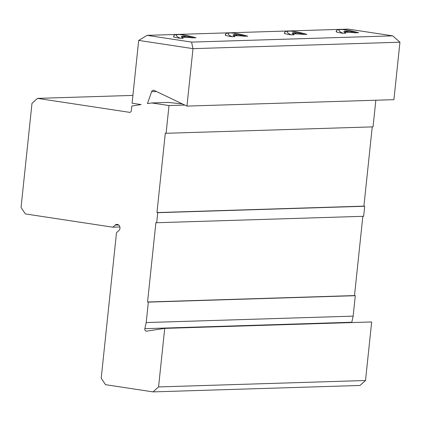 <?xml version="1.0" encoding="UTF-8"?>
<svg xmlns="http://www.w3.org/2000/svg" width="421" height="421" viewBox="0 0 421 421"><rect width="100%" height="100%" fill="white"/><g stroke="black" fill="none" stroke-linecap="round" stroke-linejoin="round"><path stroke-width="0.63" d="M141.124 104.576L131.82 106.008L131.32 110.744A1.842 1.589 88.2 0 1 129.552 112.333L37.522 98.372L31.996 103.329L21.05 207.474L25.376 213.926L112.833 227.193L115.175 225.093A3.452 2.979 88.2 0 1 116.906 224.377A3.452 2.979 88.2 0 1 119.811 226.677A3.452 2.979 88.2 0 1 118.848 230.566L116.506 232.671L101.203 378.232L105.534 384.683L153.039 391.888L158.564 386.931L164.716 328.38L146.75 331.138A1.979 1.705 88.2 0 1 146.576 331.159A1.979 1.705 88.2 0 1 144.861 328.68L146.198 322.56L148.345 302.12L147.56 301.999L155.902 222.604L156.691 222.725L157.749 212.684L156.959 212.563L165.3 133.168L166.09 133.289L169.005 105.56L151.765 102.945L147.461 103.608L151.613 91.694A2.3 1.984 88.2 0 1 153.381 90.273A2.3 1.984 88.2 0 1 154.197 90.447L186.961 106.092L192.997 48.647L138.688 40.405L132.083 103.208L141.124 104.576M151.765 102.945L168.158 102.435L182.414 103.924M112.833 227.193L119.89 226.977M158.564 386.931L365.517 380.505L359.992 385.462L153.039 391.888M365.517 380.505L371.669 321.954L164.716 328.38M351.767 322.575A1.979 1.705 88.2 0 1 351.814 322.249L353.151 316.134L355.298 295.689L354.508 295.574L362.839 216.32M146.198 322.56L353.151 316.134M148.345 302.12L355.298 295.689M147.56 301.999L354.508 295.574M156.691 222.725L363.644 216.294L364.697 206.258L363.912 206.137L372.238 126.884M157.749 212.684L364.697 206.258M156.959 212.563L363.912 206.137M166.09 133.289L373.043 126.863L375.842 100.224M169.005 105.56L184.819 105.071M132.904 95.409L37.522 98.372M186.961 106.092L393.914 99.666L399.95 42.216L192.997 48.647L191.581 42.1L392.714 35.853L348.256 29.112L147.124 35.359L191.581 42.1M293.511 33.78L306.872 34.39A15.956 2.626 14.8 0 0 289.464 31.128A15.956 2.626 14.8 0 0 291.327 34.869C285.57 34.043 283.407 33.417 284.843 33.001M293.137 34.243L293.747 32.685A10.762 1.773 -165.2 0 1 302.899 34.154L302.852 34.338M297.042 33.99L293.747 32.685A10.762 1.773 -165.2 0 0 292.532 33.785A10.762 1.773 -165.2 0 0 293.474 34.443A10.762 1.773 -165.2 0 0 294.105 34.785L291.327 34.869M306.846 34.348C291.8 30.391 284.343 30.007 284.475 33.206L284.48 33.191M306.525 34.28L306.872 34.39M182.64 37.222L196.007 37.832A15.956 2.626 14.8 0 0 178.593 34.569A15.956 2.626 14.8 0 0 180.456 38.316C174.704 37.485 172.542 36.859 173.973 36.443M182.272 37.685L182.877 36.127A10.762 1.773 -165.2 0 1 192.034 37.595A10.762 1.773 -165.2 0 1 193.228 37.916M186.171 37.432L182.877 36.127A10.762 1.773 -165.2 0 0 181.667 37.227A10.762 1.773 -165.2 0 0 182.603 37.89A10.762 1.773 -165.2 0 0 183.235 38.227L180.456 38.316M195.981 37.79C180.93 33.833 173.473 33.454 173.61 36.648L173.615 36.632M195.654 37.727L196.007 37.832M234.381 35.617L247.743 36.227A15.956 2.626 14.8 0 0 230.334 32.964A15.956 2.626 14.8 0 0 232.197 36.706C226.44 35.874 224.282 35.253 225.714 34.838M234.008 36.08L234.618 34.522A10.762 1.773 -165.2 0 1 243.77 35.99L243.722 36.174M237.912 35.827L234.618 34.522A10.762 1.773 -165.2 0 0 233.408 35.622A10.762 1.773 -165.2 0 0 234.344 36.28A10.762 1.773 -165.2 0 0 234.976 36.622L232.197 36.706M247.722 36.185C232.671 32.228 225.214 31.843 225.346 35.043L225.351 35.027M247.395 36.117L247.743 36.227M345.246 32.17L358.613 32.78A15.956 2.626 14.8 0 0 341.199 29.517A15.956 2.626 14.8 0 0 343.062 33.264C337.31 32.433 335.148 31.812 336.579 31.391M344.878 32.633L345.483 31.075A10.762 1.773 -165.2 0 1 354.64 32.543L354.587 32.733M348.777 32.38L345.483 31.075A10.762 1.773 -165.2 0 0 344.273 32.175A10.762 1.773 -165.2 0 0 345.209 32.838A10.762 1.773 -165.2 0 0 345.841 33.18L343.062 33.264M358.587 32.738C343.536 28.781 336.079 28.402 336.211 31.601L336.221 31.586M358.26 32.675L358.613 32.78M138.688 40.405L147.124 35.359M392.714 35.853L399.95 42.216M192.355 37.837L191.023 37.722M244.096 36.232L242.759 36.117M243.77 35.99A10.762 1.773 -165.2 0 1 244.964 36.311M303.225 34.396L301.889 34.28M302.899 34.154A10.762 1.773 -165.2 0 1 304.094 34.475M354.961 32.785L353.629 32.675M354.64 32.543A10.762 1.773 -165.2 0 1 355.834 32.87M115.175 225.093L118.675 224.982M144.861 328.68L351.814 322.249M129.552 112.333L130.052 112.318M151.613 91.694L156.491 91.541"/></g></svg>
